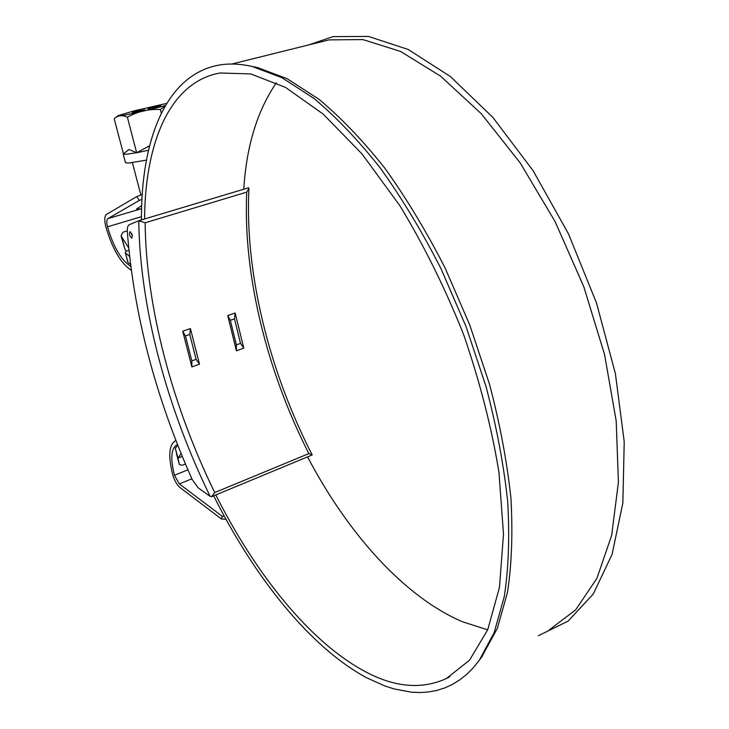 <?xml version="1.0" encoding="UTF-8"?>
<svg xmlns="http://www.w3.org/2000/svg" width="729" height="729" viewBox="0 0 729 729"><rect width="100%" height="100%" fill="white"/><g stroke="black" fill="none" stroke-linecap="round" stroke-linejoin="round"><path stroke-width="1.09" d="M141.472 219.903C140.907 141.162 165.328 75.379 218.19 65.236C228.642 63.277 240.005 63.705 252.298 66.512L282.023 77.748L313.935 98.433C335.996 116.859 358.067 139.995 380.146 167.825C401.834 198.097 422.118 231.704 440.99 268.637L466.031 326.546L485.97 386.334C496.504 426.328 503.739 464.728 507.694 501.543C509.708 536.744 508.587 568.41 504.304 596.532L494.125 632.699L479.254 660.337L473.085 667.983L466.487 674.553L459.498 680.075L452.144 684.567L444.48 688.03L436.525 690.5L428.333 691.994L419.931 692.55L411.338 692.195L393.751 688.85L384.812 685.943L366.76 677.806C309.843 647.27 254.202 576.776 213.652 495.829M251.705 66.375L257.537 67.56L287.153 78.723L318.892 99.235C340.835 117.497 362.75 140.415 384.666 167.971C406.181 197.942 426.292 231.202 444.991 267.753L469.795 325.061L489.514 384.238C499.921 423.841 507.056 461.876 510.938 498.344C512.897 533.245 511.731 564.647 507.448 592.568L497.269 628.498L481.623 657.13M231.795 64.024L329.025 39.876L362.851 39.576L400.531 51.431L440.608 76.153L481.231 113.66L520.187 162.877L555.115 221.625L583.829 286.789L604.56 354.558L616.196 420.943L618.42 482.224L611.667 535.378L596.933 578.316L575.637 609.891L549.329 629.838M309.98 44.487L332.943 36.641L368.51 36.45L408.204 49.481L450.367 76.518L492.84 117.369L533.081 170.668L568.429 233.754L596.486 302.918L615.413 373.74L624.224 441.765L622.858 503.001L612.078 554.395L593.242 594.053L568.064 621.135L538.321 635.743M141.672 205.569L136.533 209.123L141.581 208.858M177.539 444.599L176.992 444.763C171.115 448.207 170.267 458.359 174.45 475.244L179.316 483.901L222.254 516.314L221.452 519.002L225.963 519.258M144.579 218.973C145.035 146.347 167.661 86.222 215.173 74.012L220.067 72.982L250.749 73.939L285.549 87.416L323.202 114.116L361.985 153.901L399.811 205.587C423.877 245.272 445.127 288.201 463.544 334.383C479.728 381.258 491.519 427.121 498.918 471.991L503.502 534.075L499.483 587.346L487.728 629.738L469.503 660.219L446.257 678.635C421.572 689.698 394.571 687.356 365.256 671.609C309.925 642.267 255.551 573.841 215.802 494.936M487.683 629.847L462.478 621.764C403.574 596.577 347.241 532.443 307.556 456.864M243.787 189.212C246.411 146.192 257.273 110.717 276.391 82.769M175.981 440.617L175.507 440.763C168.982 444.59 168.044 455.853 172.691 474.552C174.468 480.539 176.892 484.867 179.963 487.528L221.452 519.002M131.211 270.277C120.786 263.315 112.33 248.808 105.833 226.755C104.256 220.276 104.466 216.167 106.48 214.426L136.715 196.593L139.321 200.402L107.938 218.6C106.598 219.748 106.452 222.482 107.5 226.819C113.46 247.003 121.187 260.162 130.682 266.285M136.715 196.593L142.219 194.47M139.321 200.402L141.936 199.391M224.423 516.442L222.254 516.314M128.614 247.76L121.041 235.841L122.919 232.205L127.274 230.893M121.834 237.618L124.914 249.127L121.105 236.087M128.86 250.238L126.281 251.04L125.224 252.48L128.085 262.558L130.436 264.354M129.507 256.408L125.543 253.063M128.085 262.558L127.803 262.094M124.914 249.127L126.108 251.104M177.858 445.428L175.279 448.144L179.361 464.537L178.013 458.341L181.038 453.374M185.439 463.981L182.296 465.23L179.398 464.665L176.509 453.903M175.279 448.144L178.013 458.341M139.312 220.559L248.644 187.754L248.944 188.401L246.721 192.146L145.135 222.773L138.774 220.759C139.804 307.301 167.078 408.313 210.18 496.394L211.483 496.731L214.727 492.558L308.859 453.602L312.203 454.942C269.074 370.906 244.561 272.555 248.944 188.401M131.794 238.183L132.332 235.102L130.072 231.585C128.887 233.654 129.461 235.85 131.794 238.183M131.849 233.672L132.086 235.959L132.396 235.376M210.18 496.394L198.042 487.737L192.146 479.4C155.35 396.667 133.735 314.108 127.32 231.704C127.11 227.794 127.794 225.443 129.37 224.65L138.774 220.759M190.406 328.551L199.473 364.181L196.11 359.342L191.818 360.891L191.873 366.933L182.724 331.221L185.448 335.996L189.777 334.483L190.406 328.551L182.724 331.221M234.501 318.855L230.328 320.313L227.74 315.593L236.424 350.804L236.378 344.863L240.524 343.368L234.501 318.855L235.157 313.014L243.778 348.143L240.524 343.368M165.492 105.477L157.911 107.518C138.237 112.667 113.369 117.688 118.271 115.565L134.473 110.772L166.731 103.4M123.392 153.682L114.243 118.927L114.672 118.335C118.144 115.218 122.381 114.845 127.393 117.214C137.535 111.491 148.525 108.922 160.371 109.514L165.264 105.869M123.237 154.129L125.497 162.722L128.268 163.123L146.429 160.125M127.393 117.214L136.651 152.725L128.978 149.491L123.21 154.001L125.962 154.32L136.651 152.725L149.591 145.791M149.846 108.585L148.033 108.967L149.846 108.585M135.111 111.61L144.871 109.751L134.956 112.22L132.341 112.448L135.129 111.683M150.903 107.518L160.708 105.65L150.885 108.092L148.197 108.348L150.921 107.6M160.371 109.514L161.319 113.259M136.651 152.725L148.497 150.274M139.421 110.69L133.708 112.12L139.421 110.69M143.176 110.088L135.968 111.892L143.176 110.088M155.204 106.598L149.554 108.02L155.204 106.598M159.004 105.987L151.878 107.774L159.004 105.987M187.936 469.831L174.45 475.244M140.469 208.977L107.938 218.6M141.472 216.668L107.5 226.819M191.882 478.816L179.316 483.901M127.785 246.557L128.477 246.338M178.086 458.022L182.268 456.372M246.721 192.146C242.921 274.97 266.896 371.043 308.859 453.602M145.135 222.773C146.01 307.447 172.573 406.317 214.727 492.558M199.473 364.181L191.873 366.933M243.778 348.143L236.424 350.804M227.74 315.593L235.157 313.014M230.328 320.313L236.378 344.863M185.448 335.996L191.818 360.891M196.11 359.342L189.777 334.483M257.537 67.56L252.298 66.512M482.443 656.018L479.254 660.337M449.775 676.758L446.257 678.635M175.971 440.589L175.507 440.763M125.27 252.635L127.803 262.112M312.203 454.942L211.483 496.731M248.644 187.754L245.154 188.802M143.057 219.429L139.266 220.568M140.879 194.989L132.414 162.676M118.08 115.665L114.672 118.335"/></g></svg>
